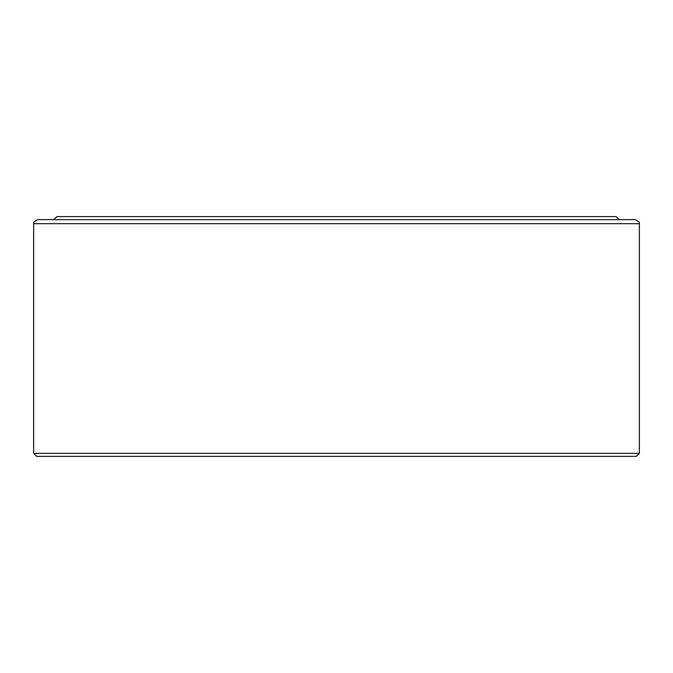 <?xml version="1.0" encoding="UTF-8"?>
<svg xmlns="http://www.w3.org/2000/svg" width="673" height="673" viewBox="0 0 673 673"><rect width="100%" height="100%" fill="white"/><g stroke="black" fill="none" stroke-linecap="round" stroke-linejoin="round"><path stroke-width="1.01" d="M336.5 219.65L635.312 219.65C642.37 223.478 638.071 222.856 639.35 223.688L33.65 223.688C34.929 222.856 30.63 223.478 37.688 219.65L336.5 219.65M639.35 453.35L636.322 456.378L36.679 456.378L33.65 453.35L639.35 453.35L639.35 223.688M53.84 219.65L56.868 216.622L616.132 216.622L619.16 219.65M33.65 453.35L33.65 223.688"/></g></svg>
